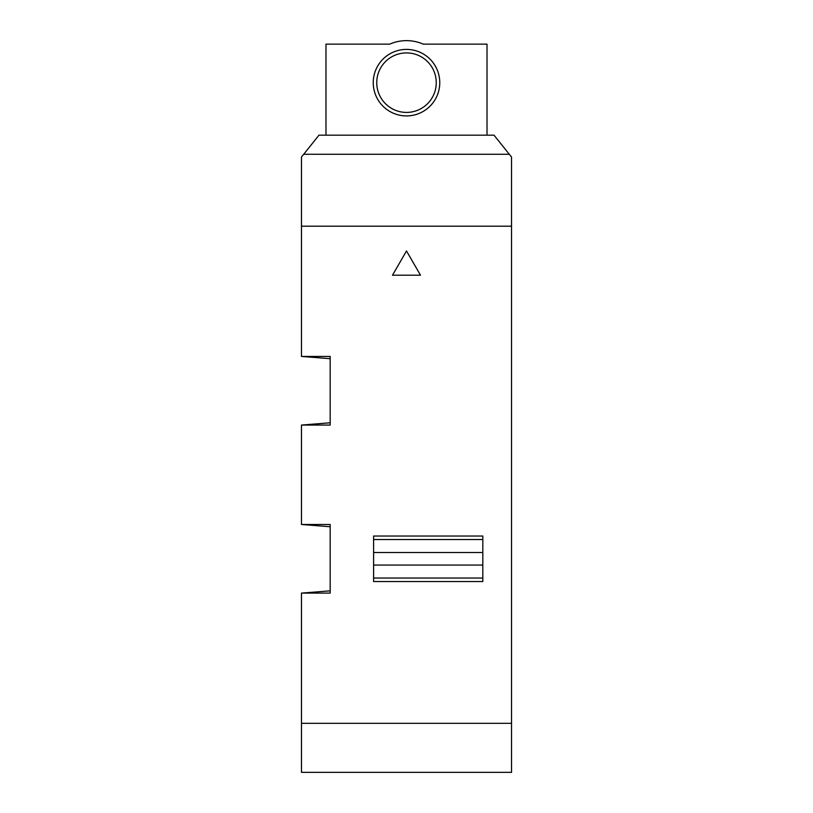 <?xml version="1.0" encoding="UTF-8"?>
<svg xmlns="http://www.w3.org/2000/svg" width="813" height="813" viewBox="0 0 813 813"><rect width="100%" height="100%" fill="white"/><g stroke="black" fill="none" stroke-linecap="round" stroke-linejoin="round"><path stroke-width="1.22" d="M330.18 526.743L301.471 524.487L330.18 524.487L330.18 593.104L301.471 593.104L301.471 772.35L511.529 772.35L511.529 723.336L301.471 723.336L511.529 723.336L511.529 157.061L494.019 135.171L318.981 135.171L301.471 157.061L301.471 226.197L511.529 226.197L301.471 226.197L301.471 356.44L330.18 358.696L301.471 356.44L330.18 356.44L330.18 425.057L301.471 425.057L330.18 422.79M509.304 154.277L303.696 154.277M392.496 275.211L420.504 275.211L406.5 250.963L392.496 275.211M301.471 524.487L301.471 425.057M373.594 536.031L373.594 581.549L482.82 581.549L482.82 536.031L373.594 536.031M301.471 593.104L330.18 590.838M373.594 552.515L482.82 552.515M373.594 539.537L482.82 539.537M373.594 565.065L482.82 565.065M373.594 578.043L482.82 578.043M423.288 44.146A42.012 42.012 0 0 0 389.712 44.146L325.983 44.146L325.983 135.171L487.017 135.171L487.017 44.146L423.288 44.146M406.5 49.4A33.262 33.262 0 0 1 439.762 82.662A33.262 33.262 0 0 1 406.5 115.924A33.262 33.262 0 0 1 373.238 82.662A33.262 33.262 0 0 1 406.5 49.4M406.5 112.418A29.756 29.756 0 0 0 436.256 82.662A29.756 29.756 0 0 0 406.5 52.906A29.756 29.756 0 0 0 376.744 82.662A29.756 29.756 0 0 0 406.5 112.418"/></g></svg>

